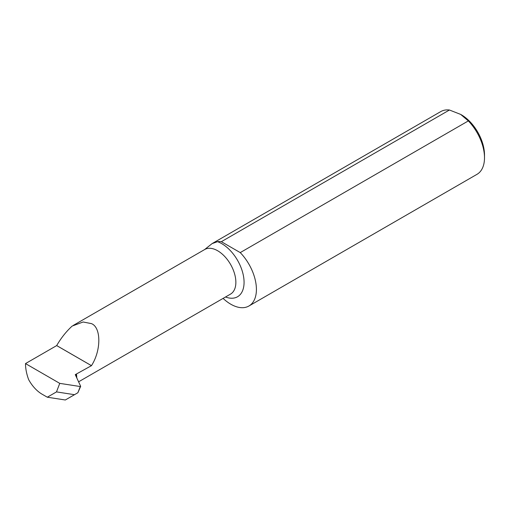 <?xml version="1.0" encoding="UTF-8"?>
<svg xmlns="http://www.w3.org/2000/svg" width="510" height="510" viewBox="0 0 510 510"><rect width="100%" height="100%" fill="white"/><g stroke="black" fill="none" stroke-linecap="round" stroke-linejoin="round"><path stroke-width="0.76" d="M204.606 249.575L212.128 243.589L217.534 241.676A31.563 18.22 60 0 1 221.754 243.652A31.563 18.22 60 0 1 243.99 280.079A31.563 18.22 60 0 1 225.516 296.992M91.462 365.67A25.761 14.873 60 0 0 91.462 365.651C101.28 350.517 101.267 327.407 91.449 323.62L83.111 321.995L72.139 326.081C66.217 331.525 61.066 338.022 56.68 345.57A36.223 20.916 60 0 0 56.68 345.589L91.462 365.67L75.27 374.646L80.676 386.3L80.268 386.535L59.753 383.367L56.489 391.903L47.303 397.207L42.075 394.192A25.761 14.873 -120 0 1 28.656 379.638A36.223 20.916 -120 0 1 25.5 363.585L56.68 345.589M76.819 377.993L76.532 374.295M460.689 114.418L461.346 114.795A32.742 18.902 60 0 1 484.5 154.9L484.5 157.743A36.223 20.916 -120 0 0 468.333 120.915L460.689 114.418L449.437 110.007A36.223 20.916 -120 0 0 440.774 111.582L212.128 243.589M223.087 298.395A36.223 20.916 -120 0 0 248.905 306.013L476.997 174.324A36.223 20.916 -120 0 0 484.5 157.743M76.207 376.667L76.207 374.104M468.333 120.915L240.242 252.597L221.353 241.689A36.223 20.916 -120 0 0 217.534 241.676M221.353 241.689L449.437 110.007M248.905 306.013A36.223 20.916 -120 0 0 240.242 252.597M25.5 363.585L59.753 383.367M91.462 365.651L56.68 345.57M56.489 391.903L74.498 394.689L65.312 399.993L47.303 397.207M80.268 386.535L77.871 392.745L80.676 386.3M74.498 394.689L77.871 392.745M78.591 381.818L230.533 294.098A25.761 14.873 -120 0 0 234.479 273.456A25.761 14.873 -120 0 0 217.655 250.754A25.761 14.873 -120 0 0 204.771 249.479L73.236 325.425"/></g></svg>
